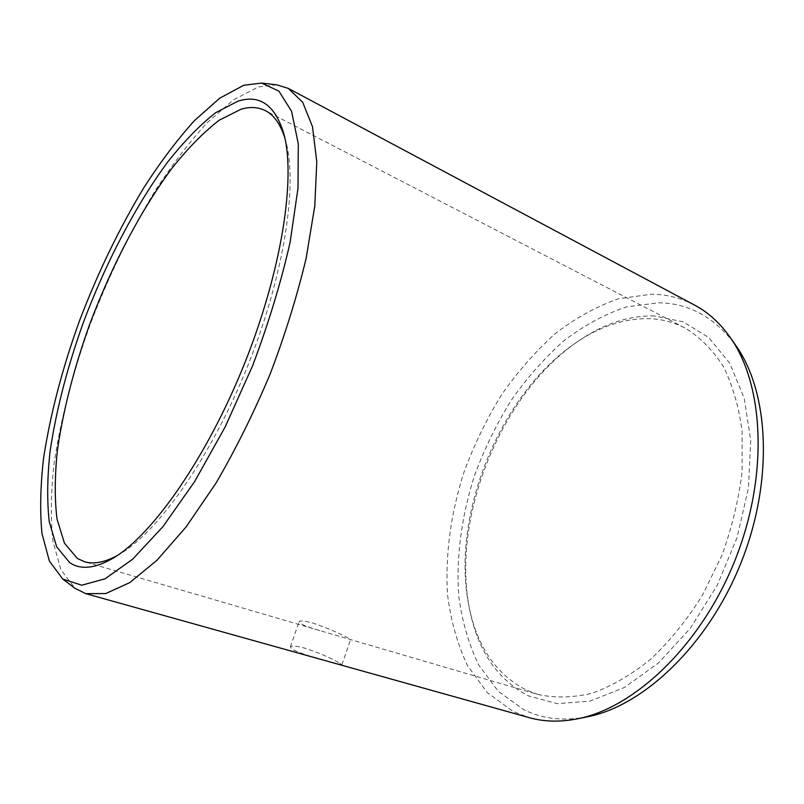 <?xml version="1.0" encoding="UTF-8"?>
<svg xmlns="http://www.w3.org/2000/svg" width="804" height="804" viewBox="0 0 804 804"><rect width="100%" height="100%" fill="white"/><g stroke="black" fill="none" stroke-linecap="round" stroke-linejoin="round"><path stroke-width="0.6" stroke-dasharray="4.02 3.01" d="M654.356 315.932C628.698 315.55 603.472 323.861 578.689 340.866C500.44 393.759 450.059 519.414 470.099 611.713C478.511 651.833 497.977 679.893 528.489 695.902L557.363 703.681L589.865 701.138L624.306 687.541L658.597 662.898L690.345 628.205L717.178 585.483L737.027 537.655L748.423 488.179L750.745 440.602L744.202 398.131L729.72 363.257L708.776 337.569L683.068 321.791L654.356 315.932M537.856 694.415C554.73 698.163 572.83 697.761 592.156 693.199C611.864 686.103 631.462 674.717 650.928 659.039C669.883 641.029 687.078 619.723 702.525 595.121L721.851 555.463C732.042 527.444 738.786 499.415 742.102 471.375L742.132 431.577C738.886 406.794 732.585 385.026 723.228 366.272C712.404 349.629 699.601 336.836 684.807 327.881C673.672 322.203 661.893 319.138 649.461 318.685C624.487 318.233 599.895 326.313 575.674 342.926C499.194 394.573 449.717 517.967 469.345 608.146C477.576 647.331 496.57 674.636 526.329 690.073L537.856 694.415L319.932 630.627C311.711 628.286 305.671 626.155 301.832 624.256L299.098 621.723C300.003 620.356 304.726 620.839 313.279 623.17C327.288 628.045 338.584 632.838 347.177 637.552L350.634 639.502L349.137 639.18M284.777 137.675L285.892 141.554C297.882 184.598 284.214 274.998 247.913 365.438C211.673 455.908 159.112 530.71 120.711 553.554L117.223 555.574M338.574 662.516C330.042 657.602 318.726 652.788 304.626 648.094C296.033 645.853 291.259 645.481 290.304 646.969L292.978 649.732C301.781 653.752 313.741 657.712 328.846 661.622L341.921 664.787L338.574 662.516M276.757 84.832L258.235 86.983L233.301 99.987L207.13 122.771C189.442 142.107 172.156 164.719 155.272 190.598C130.278 231.663 108.57 276.315 90.148 324.565C72.651 373.046 60.591 419.658 53.968 464.4C50.863 492.952 50.531 518.64 52.963 541.464L60.903 569.714L74.913 588.247M694.555 305.078C681.038 298.003 666.707 294.385 651.572 294.214L618.758 298.706C596.749 306.314 575.533 318.002 555.102 333.781C535.464 351.459 517.585 371.86 501.475 394.965C486.571 419.226 474.099 444.893 464.039 471.958C450.833 513.073 445.004 555.252 447.577 594.92C450.823 620.748 457.466 644.285 467.486 665.561L487.194 692.525L513.073 711.46L529.143 717.63M587.232 716.846C563.584 721.319 542.469 718.967 523.896 709.771L498.299 691.35L478.742 665.059C468.742 644.295 462.069 621.291 458.732 596.035C455.999 557.222 461.566 515.937 474.45 475.697C484.279 449.215 496.51 424.12 511.143 400.422C526.972 377.86 544.549 357.981 563.865 340.785C583.965 325.469 604.829 314.183 626.467 306.907L658.717 302.776C689.44 303.279 715.208 317.62 736.002 345.78M469.345 608.146L470.099 611.713M575.674 342.926L578.689 340.866M684.807 327.881L265.39 110.64M319.932 630.627L84.52 561.735M341.921 664.787L350.634 639.502M290.314 646.979L299.108 621.723M285.892 141.554L283.772 133.564M120.711 553.554L113.645 557.855"/><path stroke-width="1.21" d="M117.223 555.574C104.51 562.418 93.616 564.468 84.52 561.735L77.355 558.448L64.461 543.213L56.983 518.881C54.582 498.862 54.712 476.038 57.385 450.421C63.204 410.1 74.069 367.8 89.978 323.509C111.867 265.481 140.901 209.965 172.257 167.855C188.066 148.087 203.703 132.208 219.18 120.218L241.13 109.193C250.134 106.57 258.225 107.053 265.39 110.64C273.852 114.942 280.315 123.957 284.777 137.675M74.913 588.247L85.757 593.654L105.736 593.553L129.735 582.629L156.931 560.338L186.176 526.841L215.944 483.184C235.532 449.637 253.572 413.346 270.043 374.312C285.098 334.705 297.138 296.013 306.143 258.215L314.776 206.095L316.776 161.674L312.505 126.761L302.706 102.289L288.324 88.41L276.757 84.832L261.591 83.083L278.928 91.123L291.581 111.314L298.294 143.886L298.013 188.106L290.154 242.054C281.149 281.953 268.636 323.178 252.607 365.73L225.21 426.844L194.588 481.636L163.001 526.57L132.559 559.293L105.043 578.8L81.737 585.211L62.742 579.031L74.913 588.247M288.324 88.41L694.555 305.078C708.183 312.304 720.103 323.138 730.303 337.579C764.182 385.116 768.765 476.239 734.846 560.669C701.038 645.16 634.768 707.872 577.443 718.826C560.086 722.233 543.986 721.831 529.143 717.63L85.757 593.654M238.014 101.143L215.603 112.731C199.814 125.183 183.855 141.594 167.734 161.956C135.755 205.271 106.138 262.124 83.716 321.499C67.415 366.805 56.2 410.12 50.069 451.426C47.215 477.697 46.944 501.123 49.245 521.706L56.652 546.79L69.616 562.579C80.681 570.157 95.364 568.589 113.645 557.855C152.82 534.59 206.919 457.456 244.356 364.011C281.852 270.586 296.013 177.453 283.772 133.564C275.068 105.063 259.823 94.259 238.014 101.143M261.591 83.083L243.813 85.254L219.753 98.158L194.367 120.69C177.171 139.816 160.308 162.167 143.795 187.754C119.314 228.356 97.967 272.476 79.757 320.123C62.431 367.991 50.381 413.929 43.607 457.948C40.371 486.028 39.828 511.233 41.979 533.565L49.396 561.112L62.742 579.031M730.303 337.579L736.002 345.78C769.227 392.442 773.82 481.124 740.886 563.091C708.063 645.109 643.491 706.063 587.232 716.846L577.443 718.826"/></g></svg>

